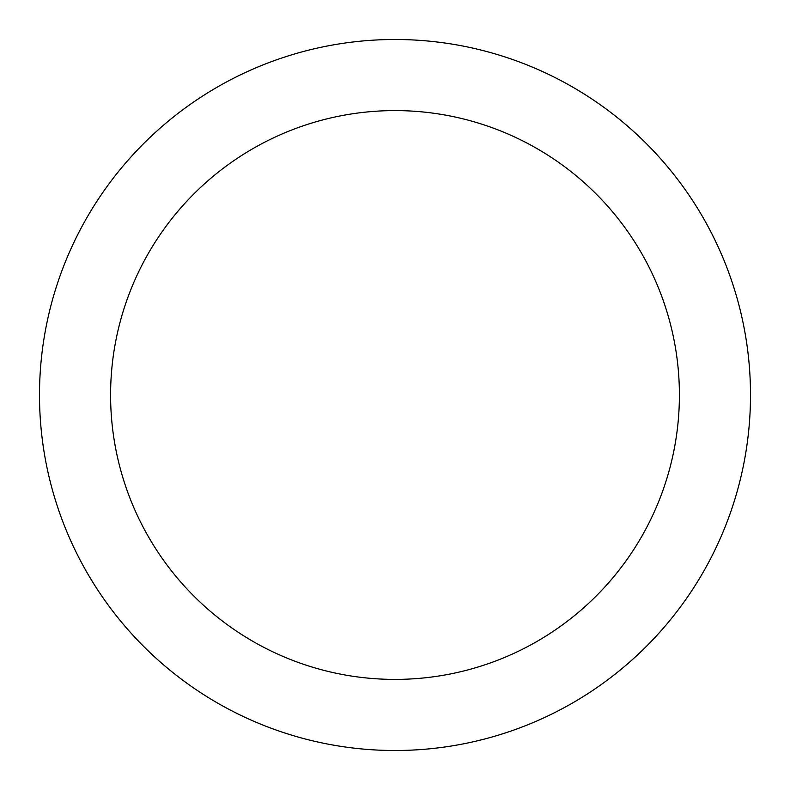 <?xml version="1.0" encoding="UTF-8"?>
<svg xmlns="http://www.w3.org/2000/svg" width="790" height="790" viewBox="0 0 790 790"><rect width="100%" height="100%" fill="white"/><g stroke="black" fill="none" stroke-linecap="round" stroke-linejoin="round"><path stroke-width="1.19" d="M750.5 395A355.5 355.5 0 0 0 217.25 87.127A355.5 355.5 0 0 0 217.25 702.873A355.5 355.5 0 0 0 750.5 395M679.4 395A284.4 284.4 0 0 0 252.8 148.698A284.4 284.4 0 0 0 252.8 641.302A284.4 284.4 0 0 0 679.4 395"/></g></svg>
